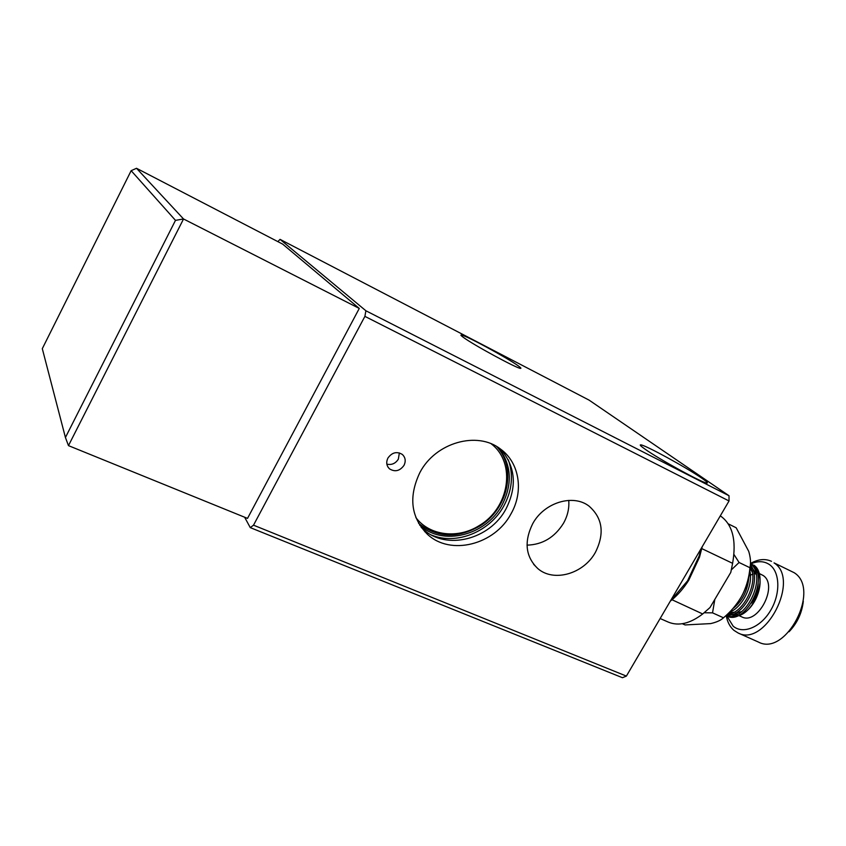 <?xml version="1.0" encoding="UTF-8"?>
<svg xmlns="http://www.w3.org/2000/svg" width="846" height="846" viewBox="0 0 846 846"><rect width="100%" height="100%" fill="white"/><g stroke="black" fill="none" stroke-linecap="round" stroke-linejoin="round"><path stroke-width="1.27" d="M803.309 601.284C801.966 613.022 797.228 623.164 789.085 631.719M738.019 632.935L758.45 642.061C785.976 657.067 821.075 589.207 794.183 572.71L774.037 562.876C800.58 579.246 765.196 647.814 738.019 632.935L733.884 630.323C729.95 626.897 727.412 622.053 726.249 615.782M726.915 616.078L733.122 626.125C742.756 634.553 760.491 627.552 770.505 610.643C780.678 593.85 780.065 572.076 769.649 564.726C764.424 561.11 758.344 560.739 751.428 563.637M757.107 572.382L763.219 575.534C778.658 585.495 757.72 625.638 741.731 616.85L738.833 615.539M753.321 570.902L756.261 574.624M758.196 583.803C758.005 590.593 755.806 597.001 751.576 603.039M741.678 611.626L735.534 613.043M732.71 612.631L731.378 612.144M753.86 565.117L753.86 565.117C768.506 575.079 755.002 614.059 736.422 616.152M725.921 615.634L726.672 615.973C745.675 626.41 770.822 576.189 751.354 563.848L750.465 563.256M682.31 623.724L685.07 624.94L710.661 623.597C716.583 622.233 720.866 620.298 723.499 617.792C730.532 611.922 736.443 604.985 741.233 596.969L743 593.649C747.906 583.56 750.391 573.556 750.444 563.648C768.305 576.634 744.702 624.01 725.953 615.602M726.428 615.158C743.761 618.236 763.113 579.87 750.434 564.969M750.37 566.704C759.296 582.185 743.052 614.133 727.222 614.418M729.464 612.229C742.058 607.819 753.278 585.887 749.947 571.283M748.816 577.501C747.642 590.804 742.259 601.242 732.657 608.824M750.465 563.235L751.608 563.722M702.201 546.749L699.505 557.197L688.665 580.388C683.621 588.298 677.953 594.854 671.661 600.057L670.339 601.115M670.434 600.946L687.565 580.821L699.124 556.076L701.271 548.324M672.729 457.274L663.645 451.077M756.461 570.627C766.106 581.297 755.097 610.526 739.795 614.672M734.698 615.454L731.103 614.767M729.506 614.027L728.385 613.297M728.258 523.843L736.179 527.777L748.742 551.38C750.603 557.747 750.994 563.193 749.937 567.719L739.076 562.495L731.399 569.802M660.134 618.521L668.446 622.159C678.672 626.315 690.082 623.587 702.698 613.963L710.006 607.544L730.785 572.393L732.604 563.33C736.633 540.203 732.53 524.372 720.306 515.849M700.763 550.397L701.81 548.61L732.604 563.33M702.698 613.963L671.872 599.677M733.958 554.468L739.076 562.495M714.817 599.412L712.533 612.853L704.168 612.758M723.499 617.792L712.533 612.853M743 593.649C746.891 585.21 749.207 576.57 749.937 567.719M728.131 613.54L729.263 614.09M731.378 614.693L738.156 613.953M756.134 574L752.009 567.539M728.628 613.054L734.127 612.197M752.189 572.033L750.275 568.174M750.413 575.153L752.559 574.254M753.998 573.842L755.637 573.556M750.73 563.341C758.259 559.132 765.175 558.466 771.478 561.332M175.482 220.362L131.151 170.681L42.3 348.668L65.428 437.498L175.482 220.362L183.529 218.977L68.473 445.631L247.518 518.397L359.275 308.43L282.659 244.113L136.513 168.291L183.529 218.977L359.275 308.43M68.473 445.631L65.428 437.498M131.151 170.681L136.513 168.291M532.663 523.78C523.854 541.842 525.567 556.763 537.802 568.565C553.707 582.577 583.761 573.831 595.436 552.29C604.753 533.53 602.638 518.154 589.091 506.162C573.176 493.62 544.041 502.492 532.663 523.78M527.026 545.141C542.498 544.697 554.659 537.4 563.499 523.251C567.634 515.838 569.379 508.224 568.734 500.388M387.923 458.046C385.945 462.265 386.474 465.871 389.509 468.853C395.008 472.205 399.841 471.042 404.007 465.353C406.017 461.081 405.456 457.453 402.326 454.45C396.848 451.193 392.047 452.388 387.923 458.046M386.855 464.147C391.666 465.205 395.505 463.534 398.35 459.145L399.365 452.906M518.101 365.747C507.314 357.9 465.289 335.111 461.377 335.027C460.393 334.9 461.007 335.64 463.217 337.258C472.882 344.586 517.213 368.655 520.48 368.37C521.506 368.486 520.713 367.608 518.101 365.747M701.683 478.117C686.497 467.542 644.916 444.827 640.782 444.859C639.375 444.742 640.813 446.18 645.075 449.184C659.097 459.23 703.375 483.478 706.896 483.066C708.303 483.129 706.569 481.48 701.683 478.117M419.648 525.059L419.701 525.102C442.458 546.611 486.048 535.518 501.985 505.168C512.75 484.007 511.619 464.866 498.59 447.735M508.351 459.864C513.638 475.135 512.116 490.511 503.793 505.993C489.919 531.722 456.438 545.49 431.597 535.074M425.728 532.25L424.766 531.679M419.88 472.565C408.343 496.898 410.881 517.488 427.494 534.344C450.527 556.086 494.72 544.708 510.952 513.924C523.907 491.589 519.656 462.804 500.557 449.099C477.451 430.677 435.447 442.437 419.88 472.565M500.779 449.268C515.521 466.622 517.244 486.535 505.94 509.028C489.876 539.568 446.011 550.788 423.137 529.173L421.139 527.28M729.03 500.969L364.901 316.372L365.895 310.768L280.047 239.355L589.07 400.116L729.019 495.745L729.03 500.969L626.389 676.091L622.445 677.709L250.268 527.618L244.631 517.223M365.895 310.768L729.019 495.745M364.901 316.372L253.514 525.176L626.389 676.091M250.268 527.618L253.514 525.176M280.047 239.355L277.858 241.628M491.24 443.833C516.525 462.963 509.377 508.023 479.333 525.503C458.183 539.124 429.599 535.92 415.894 517.615M496.75 446.582C517.244 468.346 507.854 509.504 479.449 526.233C457.358 538.595 437.266 537.77 419.182 523.78L418.537 523.188M699.505 557.197L699.124 556.076M688.665 580.388L687.565 580.821M754.96 571.357L753.204 570.511M533.615 564.282L537.802 568.565M388.039 467.172L389.509 468.853M640.443 445.451L640.782 444.859M423.137 529.173L427.494 534.344"/></g></svg>
